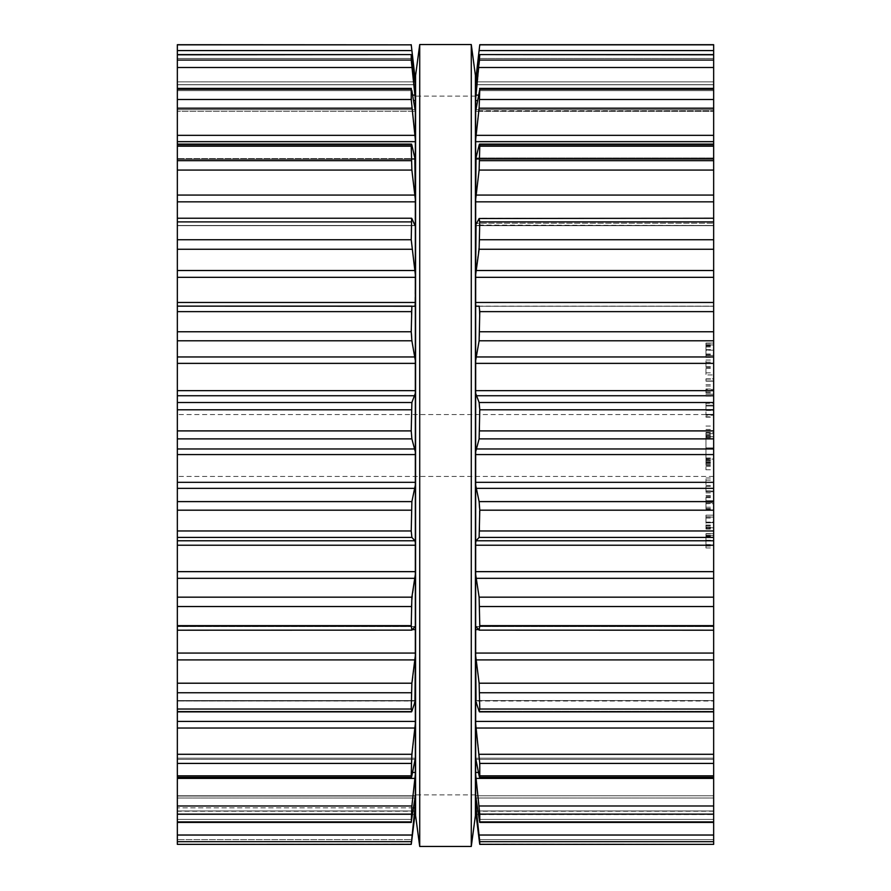 <?xml version="1.0" encoding="UTF-8"?>
<svg xmlns="http://www.w3.org/2000/svg" width="891" height="891" viewBox="0 0 891 891"><rect width="100%" height="100%" fill="white"/><g stroke="black" fill="none" stroke-linecap="round" stroke-linejoin="round"><path stroke-width="0.67" stroke-dasharray="4.46 3.34" d="M475.415 445.5L475.415 75.49L475.415 445.5M415.585 445.5L415.585 75.49L415.585 445.5M419.717 445.5L419.717 44.55L419.717 445.5M471.283 445.5L471.283 44.55L471.283 445.5M411.286 844.111L177.342 844.323L177.342 810.955L177.342 844.367L177.342 44.706M177.342 54.596L177.342 84.745L177.342 54.596L411.252 54.596L411.876 67.504L415.329 99.035L415.329 80.279L411.23 44.706M177.342 88.387L177.342 111.342L177.342 88.387L411.33 88.387L411.876 108.19L415.329 139.575L415.329 99.035M177.342 144.108L177.342 159.322L177.342 144.108L411.475 144.108L411.876 145.144C411.486 143.462 411.263 143.807 411.23 146.191L411.876 170.081L415.329 199.328L415.329 139.575M177.342 218.239L177.342 225.679L177.342 218.239L411.653 218.239L411.23 239.746L415.329 274.551L415.329 199.328M177.342 306.136L411.876 306.136L177.342 306.136M177.342 630.204L177.342 626.518L177.342 630.204L411.765 630.204L414.95 626.573L415.329 627.52L414.95 626.573L177.342 626.573L414.95 626.573M177.342 711.864L177.342 700.56L177.342 711.864L411.553 711.864L415.329 700.883L177.342 701.005L414.95 701.005M177.342 777.308L177.342 758.185L177.342 777.308L411.397 777.308M177.342 822.415L177.342 795.774L177.342 822.415L411.286 822.415L415.329 795.863L415.329 758.196L411.876 775.716C411.486 777.765 411.263 777.821 411.23 775.849C411.263 777.821 411.486 777.765 411.876 775.716L177.342 775.716L411.876 775.716M177.342 445.5L177.342 414.56L177.342 445.5M413.547 807.847L177.342 807.847L414.95 807.847L415.329 804.172L415.329 811.523L411.876 839.6L177.342 839.6L411.876 839.6M411.23 844.356L414.95 807.847M415.329 804.172L415.329 795.863M177.342 814.129L411.23 814.129L411.23 821.914L177.342 821.914M411.23 814.129L415.329 774.29M177.342 763.42L411.23 763.42L411.23 775.849L177.342 775.849M411.23 763.42L415.329 723.748L415.329 542.719L414.95 540.77L411.876 537.396L411.23 530.969L411.876 501.611L415.329 485.15L415.329 451.815L411.876 438.884L411.23 430.899L411.876 402.52L415.329 393.321L415.329 360.51L411.876 340.785L411.23 311.627L411.876 306.136L414.961 306.237L177.342 306.237L414.95 306.237L415.329 274.551M411.876 711.274L177.342 711.274L411.876 711.274L411.23 709.036L411.23 692.741L415.329 655.72M411.876 630.137L177.342 630.137L411.876 630.137L411.23 606.526L415.329 574.483M414.95 225.479L177.342 225.479L414.95 225.479L411.876 218.507L177.342 218.507L411.876 218.507M414.95 158.553L415.329 159.199L414.95 158.553L177.342 158.553L414.95 158.553L411.876 145.144L177.342 145.144L411.876 145.144M177.342 89.312L411.23 89.312L415.329 111.33L177.342 111.342L415.329 111.342M177.342 54.797L411.23 54.797L415.329 84.456M713.658 445.5L713.658 414.56L713.658 445.5M415.329 451.815L415.329 393.321M415.329 542.719L415.329 485.15M415.306 758.185L177.342 758.185L415.306 758.185L415.329 723.748M415.329 80.279L415.329 79.099M415.329 360.51L415.329 304.767M415.329 445.5L415.329 794.883L415.329 445.5M479.714 844.111L713.658 844.323L713.658 810.955L713.658 844.367L713.658 44.706M713.658 54.596L713.658 84.745L713.658 54.596L479.748 54.596L479.77 60.065L713.658 60.065M713.658 88.387L713.658 111.342L713.658 88.387L479.67 88.387L479.77 99.502L713.658 99.502M713.658 144.108L713.658 159.322L713.658 144.108L479.525 144.108L475.671 159.199L475.671 157.997L713.658 157.997L476.173 157.997M713.658 218.239L713.658 225.679L713.658 218.239L479.347 218.239L475.671 225.055L475.671 223.251L713.658 223.251L477.03 223.251M479.77 844.356L475.671 804.172L475.671 795.774L479.77 821.914L479.124 805.987L475.671 774.29L475.671 758.196L479.124 775.716C479.514 777.765 479.737 777.821 479.77 775.849L479.124 754.298L475.671 723.748L475.671 700.883L479.124 711.274L479.77 709.036L479.124 683.208L475.671 655.72L475.671 627.52L476.05 626.573L479.124 630.137L479.77 625.66L479.124 597.17L475.671 574.483L475.671 542.719L476.05 540.77L479.124 537.396L479.77 530.969L479.124 501.611L475.671 485.15L475.671 451.815L479.124 438.884L479.77 430.899L479.124 402.52L475.671 393.321L475.671 360.51L479.124 340.785L479.77 331.753L479.124 306.136L713.658 306.136L476.039 306.237M713.658 630.204L713.658 626.518L713.658 630.204L479.124 630.137M713.658 711.864L713.658 700.56L713.658 711.864L479.447 711.864L479.124 711.274L713.658 711.274L479.124 711.274M713.658 777.308L713.658 758.185L713.658 777.308L479.603 777.308M713.658 822.415L713.658 795.774L713.658 822.415L479.714 822.415L713.658 821.914M713.658 349.64L713.658 357.347L713.658 343.302L713.658 349.64L705.95 349.64L705.95 343.302L705.95 357.347L705.95 349.64M713.658 350.196L713.658 343.046L713.658 355.464L713.658 350.196L705.95 350.196L705.95 343.046L705.95 355.453L713.658 355.453L705.95 355.464L705.95 344.94L705.95 350.196L713.658 350.196M713.658 374.944L713.658 360.053L713.658 374.944L705.95 374.944L705.95 360.053L705.95 374.944M713.658 379.054L713.658 380.947L713.658 379.054L705.95 379.054L705.95 380.947L705.95 379.054L713.658 379.054M713.658 378.831L713.658 381.17L713.658 378.831L705.95 378.831L705.95 381.17L705.95 378.831L713.658 378.831M713.658 389.434L713.658 394.212L713.658 389.434L705.95 389.434L705.95 394.212L705.95 389.434M713.658 396.105L713.658 394.212L713.658 396.105L705.95 396.105L705.95 394.212L713.658 394.212L705.95 394.212L705.95 396.105L713.658 396.105M713.658 410.473L713.658 405.171L713.658 414.85L713.658 410.473L705.95 410.473L705.95 405.171L705.95 414.85L705.95 410.473L713.658 410.473M713.658 416.676L713.658 414.85L713.658 417.144L705.95 416.676L705.95 414.85L705.95 417.144L713.658 416.676M713.658 403.289L713.658 405.171L713.658 403.289L705.95 403.289L705.95 405.171L713.658 405.171L713.658 406.04L713.658 405.171L705.95 405.171L705.95 403.289L713.658 403.289M713.658 432.547L713.658 461.137L713.658 429.417L713.658 433.65L713.658 432.547L705.95 432.547L705.95 433.65L713.658 433.65M705.95 433.65L705.95 447.906L713.658 447.917L713.658 469.78L713.658 434.697L713.658 447.906L705.95 447.906L705.95 459.099L713.658 459.099M713.658 491.008L713.658 478.01L713.658 492.901L713.658 486.386L713.658 491.787L713.658 491.008L705.95 491.008L705.95 491.787L705.95 486.386L705.95 492.901L705.95 478.01L705.95 491.008M713.658 502.647L713.658 509.864L713.658 502.647L705.95 502.647L705.95 509.864L705.95 502.647M713.658 503.716L713.658 509.084L713.658 503.716L705.95 503.716L705.95 509.084L705.95 496.421L705.95 503.716M713.658 496.421L713.658 502.68L713.658 496.421L705.95 496.421M713.658 527.762L713.658 517.058L713.658 529.065L713.658 527.762L705.95 527.762L705.95 529.065L705.95 517.058L705.95 527.762M713.658 522.093L713.658 515.176L713.658 528.396L713.658 522.093L705.95 522.093L705.95 515.176L705.95 517.058L713.658 517.058L713.658 527.171L713.658 517.058L705.95 517.058L705.95 522.093M713.658 540.247L713.658 547.954L713.658 533.909L713.658 540.247L705.95 540.247L705.95 533.909L705.95 547.954L705.95 540.247M713.658 540.804L705.95 540.804L705.95 533.642L705.95 546.06L705.95 540.792L713.658 540.792L713.658 546.06L713.658 533.642L713.658 546.06L713.658 540.804L476.05 540.77M475.671 451.815L475.671 393.321M475.671 804.172L476.05 814.53L713.658 814.53L476.05 814.53M475.694 758.185L713.658 758.185L475.694 758.185L475.671 723.748M479.124 775.716L713.658 775.716L479.124 775.716C479.514 777.765 479.737 777.821 479.77 775.849L713.658 775.849M475.671 655.72L476.05 701.005L713.658 701.005L476.05 701.005M475.671 574.483L475.671 627.52L476.05 626.573L713.658 626.573L476.05 626.573M476.05 306.237L713.658 306.237L476.05 306.237L475.671 302.461L713.658 302.461M479.124 218.507L713.658 218.507L479.124 218.507L479.77 239.746L475.671 274.551L475.671 302.461M476.05 225.479L713.658 225.479L475.671 225.055L475.671 274.551M479.124 145.144L713.658 145.144L479.124 145.144C479.514 143.462 479.737 143.807 479.77 146.191L479.124 170.081L475.671 199.328L475.671 223.251M476.05 158.553L713.658 158.553L476.05 158.553L475.671 199.328M713.658 89.312L479.77 89.312L475.671 111.33L713.658 110.818L475.827 110.818M479.77 99.502L475.671 139.575L475.671 157.997M479.77 44.706L475.671 84.745L476.05 81.849L713.658 81.849L476.05 81.849L479.124 58.45L713.658 58.45L479.124 58.45L479.77 54.797L713.658 54.797M479.77 60.065L475.671 99.035L475.671 110.818M705.95 343.046L713.658 343.046L705.95 343.046M705.95 357.347L713.658 357.347M705.95 343.302L713.658 343.302M705.95 344.717L713.658 344.717M705.95 368.429L713.658 368.429M705.95 366.569L713.658 366.569M705.95 360.053L713.658 360.053M705.95 362.125L713.658 362.125M705.95 367.493L713.658 367.493M705.95 372.872L713.658 372.872M705.95 380.947L713.658 380.947L705.95 380.947M705.95 381.17L713.658 381.17L705.95 381.17M705.95 386.059L713.658 386.059M705.95 384.689L713.658 384.689M705.95 394.212L713.658 394.212L705.95 394.212M705.95 405.171L713.658 405.171L705.95 405.171L705.95 415.251L705.95 405.171L713.658 405.171M705.95 417.144L713.658 417.144M705.95 459.099L705.95 432.547M705.95 431.166L713.658 431.166M705.95 432.38L713.658 432.38M705.95 433.115L713.658 433.115M705.95 429.417L713.658 429.417M705.95 459.656L713.658 459.656M705.95 457.996L713.658 457.996M705.95 458.776L713.658 458.776M705.95 460.58L713.658 460.58M705.95 461.137L713.658 461.137M705.95 426.054L713.658 426.054M705.95 430.42L713.658 430.42M705.95 436.724L705.95 469.78L705.95 436.724L713.658 436.724M705.95 466.405L713.658 466.405M705.95 436.167L713.658 436.167M705.95 437.826L713.658 437.826M705.95 437.047L713.658 437.047M705.95 435.254L713.658 435.254M705.95 434.697L713.658 434.697M705.95 469.78L713.658 469.78M705.95 465.392L713.658 465.392M705.95 464.656L713.658 464.656M705.95 463.275L713.658 463.275M705.95 462.173L713.658 462.173M705.95 463.443L713.658 463.443M705.95 462.719L713.658 462.719M705.95 478.01L713.658 478.01M705.95 480.082L713.658 480.082M705.95 485.45L713.658 485.45M705.95 490.83L713.658 490.83M705.95 492.901L713.658 492.901M705.95 486.386L713.658 486.386M705.95 491.787L713.658 491.787L705.95 491.787M705.95 495.496L713.658 495.496M705.95 507.235L713.658 507.235M705.95 497.679L713.658 497.679M705.95 509.084L713.658 509.084M705.95 497.345L713.658 497.345M705.95 508.572L713.658 508.572M705.95 509.864L713.658 509.864M705.95 515.176L713.658 515.176L705.95 515.176M705.95 528.396L713.658 528.396M705.95 527.026L713.658 527.026M705.95 517.058L713.658 517.058L705.95 517.058L705.95 527.171L705.95 517.058L713.658 517.058L705.95 517.058M705.95 529.065L713.658 529.065M705.95 546.06L713.658 546.06M705.95 533.642L713.658 533.642L705.95 533.642M705.95 547.954L713.658 547.954M705.95 533.909L713.658 533.909M705.95 535.324L713.658 535.324M475.671 360.51L475.671 304.767M475.671 139.575L475.671 111.33L713.658 111.342L475.671 111.342M475.671 99.035L475.671 84.456M475.671 80.279L475.671 79.099M475.671 795.863L475.671 774.29M475.671 542.719L475.671 485.15M705.95 344.94L713.658 344.94L705.95 344.928M713.658 410.216L713.658 406.04L713.658 414.382L713.658 410.216L705.95 410.216L713.658 410.216M713.658 415.251L713.658 414.382L713.658 415.251L705.95 415.251M705.95 522.616L713.658 522.616L705.95 522.616M705.95 527.171L713.658 527.171M705.95 535.547L713.658 535.547L705.95 535.536M177.342 814.53L414.95 814.53L177.342 814.53M177.342 810.966L415.329 810.966L177.342 810.955M415.329 802.936L414.248 802.936M177.342 796.031L415.295 796.031L177.342 796.031M177.342 798.035L414.95 798.035L177.342 798.035M177.342 819.397L411.876 819.397L177.342 819.397M177.342 841.672L411.23 841.672M177.342 835.034L411.876 835.034M415.329 772.452L412.488 772.452M177.342 759.377L414.95 759.377L177.342 759.377M177.342 805.987L411.876 805.987M177.342 778.4L414.95 778.4M415.329 702.398L414.538 702.398M177.342 754.298L411.876 754.298M177.342 728.025L414.95 728.025M177.342 721.42L415.329 721.42M415.329 629.592L412.344 629.592M177.342 709.036L411.23 709.036M177.342 692.741L411.23 692.741M177.342 683.208L411.876 683.208M177.342 659.908L414.95 659.908M177.342 653.058L415.329 653.058M177.342 625.66L411.23 625.66M177.342 606.526L411.23 606.526M177.342 597.17L411.876 597.17M177.342 578.315L414.95 578.315M177.342 571.654L415.329 571.654M177.342 545.214L415.329 545.214M177.342 540.77L414.95 540.77M177.342 537.396L411.876 537.396M177.342 530.969L411.23 530.969M177.342 510.187L411.23 510.187M177.342 501.611L411.876 501.611M177.342 488.368L414.95 488.368M177.342 482.321L415.329 482.321M177.342 454.577L415.329 454.577M177.342 448.975L414.95 448.975M177.342 438.884L411.876 438.884M177.342 430.899L411.23 430.899M177.342 409.793L411.23 409.793M177.342 402.52L411.876 402.52M177.342 395.738L414.95 395.738M177.342 390.67L415.329 390.67M177.342 363.372L415.329 363.372M177.342 356.957L414.95 356.957M177.342 340.785L411.876 340.785M177.342 331.753L411.23 331.753M177.342 311.627L411.23 311.627M177.342 302.461L415.329 302.461M415.329 223.251L413.97 223.251M177.342 277.324L415.329 277.324M177.342 270.519L414.95 270.519M177.342 249.268L411.876 249.268M177.342 239.746L411.23 239.746M177.342 221.892L411.23 221.892M177.342 201.834L415.329 201.834M177.342 195.062L414.95 195.062M177.342 170.081L411.876 170.081M177.342 160.67L411.23 160.67M177.342 146.191L411.23 146.191M177.342 90.648L411.876 90.648L177.342 90.648M177.342 109.649L414.95 109.649L177.342 109.649M177.342 141.669L415.329 141.669M415.329 100.583L413.491 100.583M177.342 135.343L414.95 135.343M414.95 95.114L412.6 95.114M177.342 108.19L411.876 108.19M177.342 99.502L411.23 99.502M177.342 58.45L411.876 58.45L177.342 58.45M177.342 81.849L414.95 81.849L177.342 81.849M177.342 84.656L415.329 84.656L177.342 84.656M414.95 76.904L414.304 76.904M177.342 67.504L411.876 67.504M177.342 60.065L411.23 60.065M177.342 44.84L411.23 44.84M177.342 50.575L411.876 50.575M479.124 839.6L713.658 839.6L479.124 839.6M477.453 807.847L476.05 807.847M475.671 810.966L713.658 810.966L475.671 810.955M476.752 802.936L475.671 802.936M476.05 798.035L713.658 798.035L476.05 798.035M479.124 819.397L713.658 819.397L479.124 819.397M479.77 841.672L713.658 841.672M479.124 835.034L713.658 835.034M478.512 772.452L475.671 772.452M476.05 759.377L713.658 759.377L476.05 759.377M479.77 814.129L713.658 814.129M479.124 805.987L713.658 805.987M476.05 778.4L713.658 778.4M476.462 702.398L475.671 702.398M479.77 763.42L713.658 763.42M479.124 754.298L713.658 754.298M476.05 728.025L713.658 728.025M475.671 721.42L713.658 721.42M478.656 629.592L475.671 629.592M479.77 709.036L713.658 709.036M479.77 692.741L713.658 692.741M479.124 683.208L713.658 683.208M476.05 659.908L713.658 659.908M475.671 653.058L713.658 653.058M479.77 625.66L713.658 625.66M479.77 606.526L713.658 606.526M479.124 597.17L713.658 597.17M476.05 578.315L713.658 578.315M475.671 571.654L713.658 571.654M475.671 545.214L713.658 545.214M479.124 537.396L713.658 537.396M479.77 530.969L713.658 530.969M479.77 510.187L713.658 510.187M479.124 501.611L713.658 501.611M476.05 488.368L713.658 488.368M475.671 482.321L713.658 482.321M475.671 454.577L713.658 454.577M476.05 448.975L713.658 448.975M479.124 438.884L713.658 438.884M479.77 430.899L713.658 430.899M479.77 409.793L713.658 409.793M479.124 402.52L713.658 402.52M476.05 395.738L713.658 395.738M475.671 390.67L713.658 390.67M475.671 363.372L713.658 363.372M476.05 356.957L713.658 356.957M479.124 340.785L713.658 340.785M479.77 331.753L713.658 331.753M479.77 311.627L713.658 311.627M475.671 277.324L713.658 277.324M476.05 270.519L713.658 270.519M479.124 249.268L713.658 249.268M479.77 239.746L713.658 239.746M479.77 221.892L713.658 221.892M475.671 201.834L713.658 201.834M476.05 195.062L713.658 195.062M479.124 170.081L713.658 170.081M479.77 160.67L713.658 160.67M479.77 146.191L713.658 146.191M479.124 90.648L713.658 90.648L479.124 90.648M476.05 109.649L713.658 109.649L476.05 109.649M475.671 141.669L713.658 141.669M477.509 100.583L475.671 100.583M476.05 135.343L713.658 135.343M478.4 95.114L476.05 95.114M479.124 108.19L713.658 108.19M475.671 84.656L713.658 84.656L475.671 84.656M476.696 76.904L476.05 76.904M479.124 67.504L713.658 67.504M479.77 44.84L713.658 44.84M479.124 50.575L713.658 50.575M705.95 353.994L713.658 353.994M705.95 355.453L713.658 355.453L705.95 355.453M705.95 355.398L713.658 355.398M705.95 349.751L713.658 349.751M705.95 346.109L713.658 346.109M705.95 346.955L713.658 346.955M705.95 388.988L713.658 388.988M705.95 392.007L713.658 392.007M705.95 392.976L713.658 392.976M705.95 414.85L713.658 414.85L705.95 414.85M705.95 447.906L713.658 447.906L705.95 447.917M705.95 486.43L713.658 486.43M705.95 488.235L713.658 488.235M705.95 490.874L713.658 490.874M705.95 500.72L713.658 500.72L705.95 500.753M705.95 503.604L713.658 503.604M705.95 502.68L713.658 502.713M705.95 522.505L713.658 522.505L705.95 522.505M705.95 516.836L713.658 516.836M705.95 522.104L713.658 522.104M705.95 525.79L713.658 525.79M705.95 525.077L713.658 525.077M705.95 522.839L713.658 522.839M705.95 527.416L713.658 527.416M705.95 544.601L713.658 544.601M705.95 546.005L713.658 546.005M705.95 540.358L713.658 540.358M705.95 536.705L713.658 536.705M705.95 537.563L713.658 537.563M705.95 345.563L713.658 345.563M705.95 354.83L713.658 354.83M705.95 406.04L713.658 406.04L705.95 406.04M705.95 414.382L713.658 414.382L705.95 414.382M705.95 518.061L713.658 518.061M705.95 536.17L713.658 536.17M705.95 545.437L713.658 545.437M475.415 96.117L415.585 96.117M475.415 794.883L415.585 794.883M415.329 811.233L177.342 811.233M415.329 795.774L177.342 795.774L415.329 795.774M415.184 700.56L177.342 700.56L415.184 700.56M415.039 626.518L177.342 626.518L415.039 626.518M415.117 225.679L177.342 225.679L415.117 225.679M415.251 159.322L177.342 159.322L415.251 159.322M415.329 84.745L177.342 84.745L415.329 84.745M713.658 414.56L177.342 414.56M713.658 476.44L177.342 476.44M713.658 811.233L475.671 811.233M713.658 795.774L475.671 795.774L713.658 795.774M713.658 700.56L475.816 700.56L713.658 700.56M713.658 626.518L475.961 626.518L713.658 626.518M713.658 225.679L475.883 225.679L713.658 225.679M713.658 159.322L475.749 159.322L713.658 159.322M713.658 84.745L475.671 84.745L713.658 84.745"/><path stroke-width="1.34" d="M475.415 75.49L475.415 815.51L471.283 846.45L471.283 44.55L471.283 846.45L419.717 846.45L471.283 846.45L475.415 815.51L475.415 75.49L471.283 44.55L419.717 44.55L419.717 846.45L419.717 44.55L471.283 44.55L475.415 75.49M415.585 75.49L415.585 815.51L419.717 846.45L415.585 815.51L415.585 75.49L419.717 44.55L415.585 75.49M177.342 44.84L411.23 44.84L177.342 44.706L177.342 844.367L411.23 844.323L415.329 804.172L415.329 811.523L411.753 840.547M177.342 302.461L415.329 302.461L414.95 306.237L177.342 306.136L411.876 306.136L411.23 331.753L411.876 340.785L415.329 360.51L415.329 393.321L411.876 402.52L411.23 430.899L411.876 438.884L415.329 451.815L415.329 485.15L411.876 501.611L411.23 530.969L411.876 537.396L414.95 540.77L415.329 542.719L415.329 574.483L411.876 597.17L411.23 625.66L411.876 630.137L414.95 626.573L415.329 627.52L415.329 655.72L411.876 683.208L411.23 709.036L411.876 711.274L415.329 700.883L415.329 723.748L411.876 754.298L411.23 775.849C411.263 777.821 411.486 777.765 411.876 775.716L415.329 758.196L415.329 774.29L411.876 805.987L411.286 822.415L177.342 822.415M411.876 839.6L411.23 844.367L177.342 844.367L411.23 844.367M414.248 802.936L415.329 802.936L415.329 804.172M415.329 802.936L415.329 795.863L411.23 821.914L177.342 821.914M411.731 840.759L411.286 844.111M177.342 775.849L411.23 775.849C411.263 777.821 411.486 777.765 411.876 775.716M414.95 701.005L415.329 655.72M177.342 711.864L411.553 711.864L411.876 711.274M414.95 626.573L415.329 627.52L414.95 626.573M177.342 630.204L411.876 630.137M415.329 302.461L415.329 274.551L411.23 239.746L411.653 218.239L177.342 218.239M411.876 218.507L414.95 225.479M413.97 223.251L415.329 223.251L415.329 274.551M415.329 223.251L415.329 199.328L411.876 170.081L411.23 146.191C411.263 143.807 411.486 143.462 411.876 145.144L411.475 144.108L177.342 144.108M411.876 145.144L414.95 158.553M414.827 157.997L415.329 199.328M415.329 157.997L415.329 139.575L411.23 99.502L411.23 89.312L411.876 90.648L415.329 111.33L415.329 139.575M177.342 88.387L411.33 88.387L411.23 89.312L177.342 89.312M415.329 110.818L415.329 99.035L411.23 60.065L411.23 54.797L415.329 84.456L415.329 80.279L411.23 44.84M177.342 54.596L411.252 54.596L177.342 54.797M415.329 774.29L415.329 795.863M415.329 723.748L415.329 758.196M415.329 574.483L415.329 627.52M415.329 485.15L415.329 542.719M415.329 393.321L415.329 451.815M415.329 304.767L415.329 360.51M415.329 84.456L415.329 99.035M411.23 44.706L415.329 80.279M713.658 843.131L713.658 844.367L479.77 844.323L479.77 841.672L713.658 841.672L713.658 843.131M479.77 44.706L475.671 80.279L479.77 44.706L713.658 44.706L713.658 841.672M479.247 840.547L476.05 814.53L479.77 844.367L713.658 844.367L479.77 844.367M713.658 822.415L479.714 822.415L475.671 795.863L475.671 804.172L479.77 841.672M476.05 814.53L475.671 804.172M479.269 840.759L479.714 844.111M713.658 821.914L479.77 821.914L479.77 814.129L713.658 814.129M479.124 775.716C479.514 777.765 479.737 777.821 479.77 775.849C479.737 777.821 479.514 777.765 479.124 775.716L475.671 758.196L475.671 774.29L479.77 814.129M475.694 758.185L475.671 723.748L479.77 763.42L713.658 763.42M713.658 775.849L479.77 775.849L479.77 763.42M475.671 80.279L475.671 84.456L479.77 54.797L475.671 99.035L475.671 111.33L479.77 89.312L479.124 108.19L475.671 139.575L475.671 159.199L479.124 145.144C479.514 143.462 479.737 143.807 479.77 146.191L479.124 170.081L475.671 199.328L475.671 225.055L479.124 218.507L479.77 221.892L479.124 249.268L475.671 274.551L475.671 304.767L476.05 306.237L479.124 306.136L479.77 311.627L479.124 340.785L475.671 360.51L475.671 393.321L479.124 402.52L479.77 409.793L479.124 438.884L475.671 451.815L475.671 485.15L479.124 501.611L479.77 510.187L479.124 537.396L476.05 540.77L475.671 542.719L475.671 574.483L479.124 597.17L479.77 625.66L479.124 630.137L476.05 626.573L475.671 627.52L475.671 655.72L479.124 683.208L479.77 709.036L479.124 711.274L475.671 700.883L475.671 723.748M476.05 701.005L475.671 655.72M713.658 711.864L479.447 711.864L479.124 711.274M476.05 626.573L475.671 627.52L476.05 626.573M713.658 630.204L479.124 630.137M479.124 218.507L713.658 218.239M475.671 274.551L476.05 225.479M479.124 145.144L479.525 144.108L713.658 144.108M475.671 199.328L476.05 158.553M713.658 88.387L479.67 88.387L479.77 89.312L713.658 89.312M713.658 54.596L479.748 54.596L713.658 54.797M475.671 84.456L475.671 99.035M475.671 111.33L475.671 139.575M475.671 304.767L475.671 360.51M475.671 393.321L475.671 451.815M475.671 485.15L475.671 542.719M475.671 574.483L475.671 627.52M475.671 774.29L475.671 795.863M177.342 841.672L411.23 841.672M177.342 835.034L411.876 835.034M413.547 807.847L414.95 807.847M177.342 814.129L411.23 814.129M177.342 805.987L411.876 805.987M177.342 778.4L414.95 778.4M412.488 772.452L415.329 772.452M177.342 763.42L411.23 763.42M177.342 754.298L411.876 754.298M177.342 728.025L414.95 728.025M177.342 721.42L415.329 721.42M414.538 702.398L415.329 702.398M177.342 709.036L411.23 709.036M177.342 692.741L411.23 692.741M177.342 683.208L411.876 683.208M177.342 659.908L414.95 659.908M177.342 653.058L415.329 653.058M412.344 629.592L415.329 629.592M177.342 625.66L411.23 625.66M177.342 606.526L411.23 606.526M177.342 597.17L411.876 597.17M177.342 578.315L414.95 578.315M177.342 571.654L415.329 571.654M177.342 545.214L415.329 545.214M177.342 540.77L414.95 540.77M177.342 537.396L411.876 537.396M177.342 530.969L411.23 530.969M177.342 510.187L411.23 510.187M177.342 501.611L411.876 501.611M177.342 488.368L414.95 488.368M177.342 482.321L415.329 482.321M177.342 454.577L415.329 454.577M177.342 448.975L414.95 448.975M177.342 438.884L411.876 438.884M177.342 430.899L411.23 430.899M177.342 409.793L411.23 409.793M177.342 402.52L411.876 402.52M177.342 395.738L414.95 395.738M177.342 390.67L415.329 390.67M177.342 363.372L415.329 363.372M177.342 356.957L414.95 356.957M177.342 340.785L411.876 340.785M177.342 331.753L411.23 331.753M177.342 311.627L411.23 311.627M177.342 277.324L415.329 277.324M177.342 270.519L414.95 270.519M177.342 249.268L411.876 249.268M177.342 239.746L411.23 239.746M177.342 221.892L411.23 221.892M177.342 201.834L415.329 201.834M177.342 195.062L414.95 195.062M177.342 170.081L411.876 170.081M177.342 160.67L411.23 160.67M177.342 146.191L411.23 146.191M177.342 141.669L415.329 141.669M177.342 135.343L414.95 135.343M177.342 108.19L411.876 108.19M177.342 99.502L411.23 99.502M413.491 100.583L415.329 100.583M412.6 95.114L414.95 95.114M177.342 67.504L411.876 67.504M177.342 60.065L411.23 60.065M414.304 76.904L414.95 76.904M177.342 50.575L411.876 50.575M479.124 835.034L713.658 835.034M476.05 807.847L477.453 807.847M475.671 802.936L476.752 802.936M479.124 805.987L713.658 805.987M476.05 778.4L713.658 778.4M475.671 772.452L478.512 772.452M479.124 754.298L713.658 754.298M476.05 728.025L713.658 728.025M475.671 721.42L713.658 721.42M475.671 702.398L476.462 702.398M479.77 709.036L713.658 709.036M479.77 692.741L713.658 692.741M479.124 683.208L713.658 683.208M476.05 659.908L713.658 659.908M475.671 653.058L713.658 653.058M475.671 629.592L478.656 629.592M479.77 625.66L713.658 625.66M479.77 606.526L713.658 606.526M479.124 597.17L713.658 597.17M476.05 578.315L713.658 578.315M475.671 571.654L713.658 571.654M475.671 545.214L713.658 545.214M476.05 540.77L713.658 540.77M479.124 537.396L713.658 537.396M479.77 530.969L713.658 530.969M479.77 510.187L713.658 510.187M479.124 501.611L713.658 501.611M476.05 488.368L713.658 488.368M475.671 482.321L713.658 482.321M475.671 454.577L713.658 454.577M476.05 448.975L713.658 448.975M479.124 438.884L713.658 438.884M479.77 430.899L713.658 430.899M479.77 409.793L713.658 409.793M479.124 402.52L713.658 402.52M476.05 395.738L713.658 395.738M475.671 390.67L713.658 390.67M475.671 363.372L713.658 363.372M476.05 356.957L713.658 356.957M479.124 340.785L713.658 340.785M479.77 331.753L713.658 331.753M479.77 311.627L713.658 311.627M475.671 302.461L713.658 302.461M475.671 277.324L713.658 277.324M476.05 270.519L713.658 270.519M479.124 249.268L713.658 249.268M479.77 239.746L713.658 239.746M479.77 221.892L713.658 221.892M475.671 223.251L477.03 223.251M475.671 201.834L713.658 201.834M476.05 195.062L713.658 195.062M479.124 170.081L713.658 170.081M479.77 160.67L713.658 160.67M479.77 146.191L713.658 146.191M475.671 141.669L713.658 141.669M476.05 135.343L713.658 135.343M479.124 108.19L713.658 108.19M479.77 99.502L713.658 99.502M475.671 100.583L477.509 100.583M476.05 95.114L478.4 95.114M479.124 67.504L713.658 67.504M479.77 60.065L713.658 60.065M476.05 76.904L476.696 76.904M479.124 50.575L713.658 50.575M479.77 44.84L713.658 44.84M411.397 777.308L177.342 777.308M713.658 777.308L479.603 777.308"/></g></svg>
